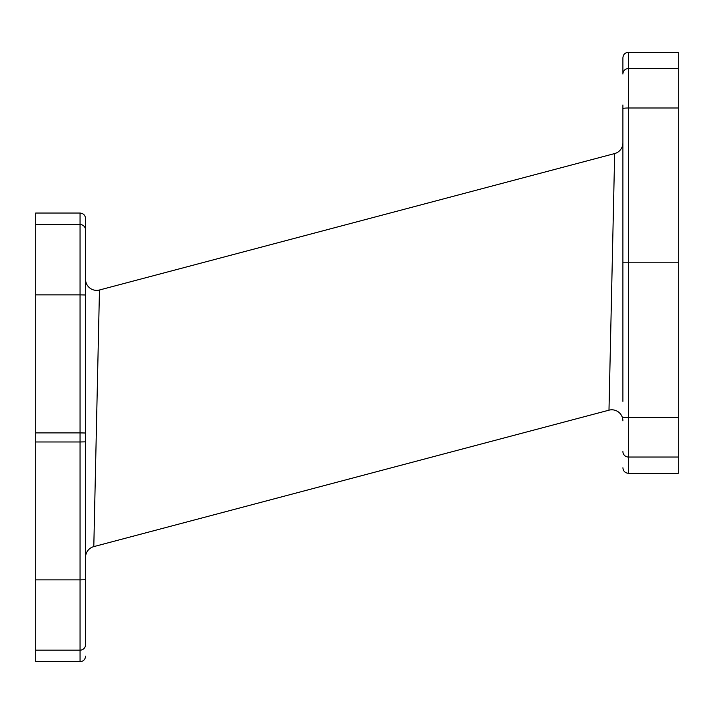 <?xml version="1.0" encoding="UTF-8"?>
<svg xmlns="http://www.w3.org/2000/svg" width="714" height="714" viewBox="0 0 714 714"><rect width="100%" height="100%" fill="white"/><g stroke="black" fill="none" stroke-linecap="round" stroke-linejoin="round"><path stroke-width="1.07" d="M622.903 143.032L622.903 142.854A11.076 11.076 -0 0 1 614.665 153.564L99.469 290L93.802 546.612L608.988 410.175A11.076 11.076 180 0 1 622.903 420.885L622.903 420.716M614.665 153.564L608.988 410.175M622.903 401.366L622.903 379.205M93.802 546.612A11.076 11.076 180 0 0 85.555 557.322L85.555 263.85M85.555 279.46L85.555 279.29A11.076 11.076 0 0 0 99.469 290M35.7 650.168L80.057 650.168L80.057 661.708L35.7 661.708L35.7 213.04L80.057 213.04C83.404 213.379 85.234 215.209 85.555 218.555L85.555 644.822M85.555 231.675L85.555 229.426M85.555 640.146L85.555 636.335M85.555 592.174L85.555 579.741L80.057 579.866L80.057 650.168A5.498 5.48 180 0 0 85.555 644.688M80.057 661.708C83.404 661.378 85.234 659.54 85.555 656.202M678.3 68.562L628.4 68.562L628.4 52.292L678.3 52.292L678.3 473.302L628.4 473.302C625.053 472.963 623.224 471.124 622.903 467.777M678.3 262.797L622.903 262.797L622.903 105.003M622.903 57.816L622.903 74.024L622.903 57.816C623.224 54.469 625.053 52.622 628.4 52.292M35.7 579.866L80.057 579.866L80.057 441.975L35.7 441.975M35.7 432.889L80.057 432.889L80.057 441.975L85.555 441.859M35.7 294.864L80.057 294.864L80.057 432.889L85.555 433.005M80.057 213.04L80.057 294.864L85.555 294.98L85.555 229.997A5.498 5.48 180 0 0 80.057 224.526L35.7 224.526M678.3 108.001L628.4 108.001L628.4 68.562A5.498 5.462 0 0 0 622.903 74.024M678.3 417.592L628.4 417.592L628.4 108.001A5.498 0.571 0 0 0 622.903 108.573M678.3 457.031L628.4 457.031L628.4 417.592A5.498 0.571 0 0 1 622.903 417.012M628.4 473.302L628.4 457.031A5.498 5.462 -0 0 1 622.903 451.569M622.903 395.369L622.903 389.237M622.903 381.544L622.903 180.08M85.555 308.716L85.555 520.078M85.555 557.143L85.564 557.661"/></g></svg>
